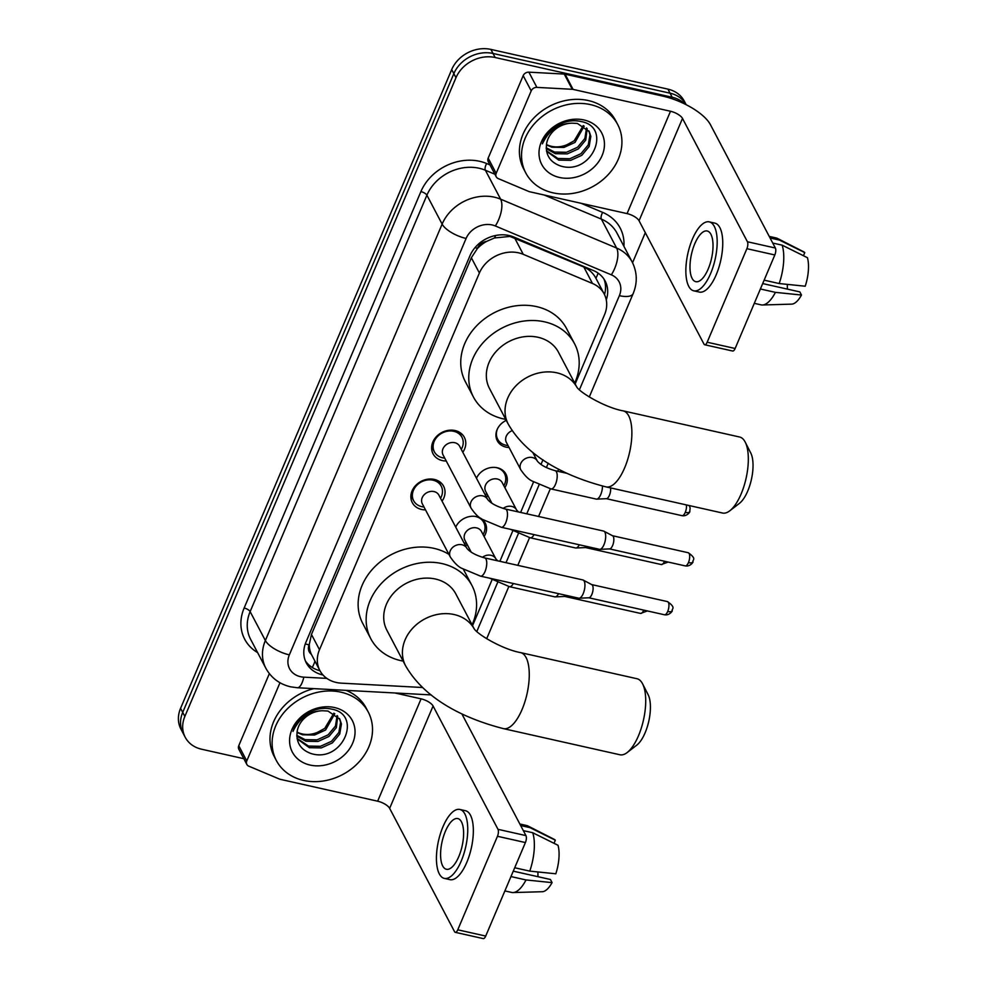 <?xml version="1.0" encoding="UTF-8"?>
<svg xmlns="http://www.w3.org/2000/svg" width="988" height="988" viewBox="0 0 988 988"><rect width="100%" height="100%" fill="white"/><g stroke="black" fill="none" stroke-linecap="round" stroke-linejoin="round"><path stroke-width="1.48" d="M455.727 527.11A16.623 13.869 -27.8 0 1 476.488 516.638A16.623 13.869 -27.8 0 1 485.207 523.01A16.623 13.869 -27.8 0 1 484.108 536.546M467.559 545.253A16.623 13.869 -27.8 0 1 465.138 544.993M476.475 478.229A16.623 13.869 -27.8 0 1 497.236 467.756A16.623 13.869 -27.8 0 1 505.955 474.129A16.623 13.869 -27.8 0 1 504.856 487.664M488.307 496.371A16.623 13.869 -27.8 0 1 485.886 496.124M509.055 447.502A16.623 13.869 -27.8 0 1 506.004 447.119A16.623 13.869 -27.8 0 1 497.285 440.747A16.623 13.869 -27.8 0 1 506.264 420.369M425.507 509.87A17.685 14.746 -27.8 0 1 421.58 509.45A17.685 14.746 -27.8 0 1 412.305 502.682A17.685 14.746 -27.8 0 1 415.676 485.466A17.685 14.746 -27.8 0 1 434.325 479.427A17.685 14.746 -27.8 0 1 443.6 486.195A17.685 14.746 -27.8 0 1 442.056 501.163M446.255 460.988A17.685 14.746 -27.8 0 1 442.328 460.581A17.685 14.746 -27.8 0 1 433.053 453.801A17.685 14.746 -27.8 0 1 436.424 436.597A17.685 14.746 -27.8 0 1 455.073 430.546A17.685 14.746 -27.8 0 1 464.348 437.326A17.685 14.746 -27.8 0 1 462.804 452.282M575.164 383.949L604.533 314.74A31.171 25.997 152.2 0 0 604.174 293.942L595.912 278.246C593.121 273.083 589.095 269.329 583.822 266.995L509.944 236.428L494.457 237.972L486.602 241.393A10.386 8.67 152.2 0 0 477.463 248.247A31.171 12.041 -157 0 1 475.006 247.642M604.174 293.942A31.171 25.997 152.2 0 0 592.504 283.494L523.257 254.324A31.171 25.997 152.2 0 0 518.577 252.829A31.171 25.997 152.2 0 0 479.39 273.021L319.495 649.709A31.171 25.997 152.2 0 0 319.853 670.506A31.171 25.997 152.2 0 0 341.231 683.14L421.049 687.426A31.171 25.997 152.2 0 0 422.531 687.475M477.463 248.247L477.266 248.717A31.171 25.997 -27.8 0 1 486.602 241.393M311.344 654.278A31.171 25.997 -27.8 0 1 309.306 644.411L309.108 644.88A10.386 8.67 152.2 0 0 311.344 654.278L319.853 670.506M477.266 248.717L471.35 257.757L311.455 634.457L309.306 644.411M472.548 625.688L492.073 579.684M499.879 561.32L512.821 530.803M520.614 512.439L533.569 481.934M540.979 464.459L542.955 459.828M243.826 758.698L201.564 749.213A31.171 25.997 -27.8 0 1 185.213 737.258L183.076 733.195A31.171 25.997 -27.8 0 1 182.706 712.41L453.838 73.655A31.171 25.997 -27.8 0 1 493.024 53.463L670.049 93.193A31.171 25.997 -27.8 0 1 686.154 104.691A31.171 25.997 -27.8 0 0 670.049 93.193L493.024 53.463A31.171 25.997 -27.8 0 0 453.838 73.655L182.706 712.41A31.171 25.997 -27.8 0 0 183.076 733.195L180.94 729.144A31.171 25.997 -27.8 0 1 180.569 708.347L451.701 69.592A31.171 25.997 -27.8 0 1 490.888 49.4L667.913 89.13A31.171 25.997 -27.8 0 1 684.252 101.085L686.154 104.691M606.274 299.883A31.171 25.997 152.2 0 0 605.15 281.037A31.171 25.997 152.2 0 0 593.492 270.589L513.846 237.034A31.171 25.997 152.2 0 0 509.166 235.539A31.171 25.997 152.2 0 0 469.979 255.744L305.959 642.163A31.171 25.997 152.2 0 0 306.329 662.948A31.171 25.997 152.2 0 0 322.965 674.965M185.213 737.258A31.171 25.997 -27.8 0 1 184.842 716.461L455.974 77.719A31.171 25.997 -27.8 0 1 495.161 57.514L672.186 97.256A31.171 25.997 -27.8 0 1 684.659 103.95M645.312 232.674L632.555 262.734M319.964 670.704A31.171 25.997 -27.8 0 1 305.366 660.861M603.977 279.073A31.171 25.997 -27.8 0 1 604.508 294.622M553.008 192.833A51.956 43.324 -27.8 0 1 525.764 172.925A51.956 43.324 -27.8 0 1 535.669 122.376A51.956 43.324 -27.8 0 1 590.454 104.605A51.956 43.324 -27.8 0 1 617.698 124.525A51.956 43.324 -27.8 0 1 607.781 175.074A51.956 43.324 -27.8 0 1 553.008 192.833M525.764 172.925L523.628 168.862A51.956 43.324 -27.8 0 1 533.532 118.313A51.956 43.324 -27.8 0 1 588.317 100.554A51.956 43.324 -27.8 0 1 615.561 120.462L617.698 124.525M583.933 119.956A33.876 28.244 -27.8 0 1 602.1 155.536A33.876 28.244 -27.8 0 1 559.517 177.482A33.876 28.244 -27.8 0 1 541.362 141.902A33.876 28.244 -27.8 0 1 583.933 119.956M560.418 165.947C591.948 176.012 612.486 127.044 581.191 121.561C572.892 119.684 564.654 121.166 556.491 125.995C549.402 130.601 544.709 136.542 542.4 143.84C548.785 130.367 558.628 123.475 571.904 123.167A23.477 19.587 -27.8 0 0 546.599 143.766C545.265 154.696 549.859 162.094 560.418 165.947M546.475 150.806L557.911 158.5L569.866 158.722L580.944 153.696L588.28 144.903L589.972 134.837L588.836 130.861M546.562 151.25L558.763 160.105L570.706 160.34L581.796 155.314L589.132 146.508L590.824 136.443L589.28 131.651L577.387 123.451L571.904 123.167M546.216 147.768L554.527 152.053L566.47 152.288L577.56 147.249L584.896 138.456L586.514 127.971M546.241 148.632L555.367 153.671L567.322 153.893L578.4 148.867L585.736 140.061L587.181 128.65M583.291 125.562L574.164 140.802L567.013 144.705A23.477 19.587 -27.8 0 1 551.514 146.335A23.477 19.587 -27.8 0 1 546.463 144.495M546.413 144.903L551.983 147.224L563.926 147.447L575.016 142.42L584.192 126.118M496.186 173.357A5.199 4.335 152.2 0 0 496.248 176.827L488.233 161.6A5.199 4.335 -27.8 0 1 488.171 158.142L496.186 173.357L531.198 90.871L523.183 75.644A5.199 4.335 -27.8 0 1 528.876 72.161L564.234 74.063A5.199 4.335 -27.8 0 1 565.074 74.174L662.491 96.046A41.558 16.055 -157 0 1 710.446 124.71L775.358 248.025A5.199 2.05 102.7 0 1 774.827 254.966L746.879 248.692A5.199 2.05 -77.3 0 0 747.41 241.751L682.498 118.437A10.386 4.014 23 0 0 670.506 111.261L573.089 89.402A5.199 4.335 152.2 0 0 572.25 89.291L536.892 87.389A5.199 4.335 152.2 0 0 531.198 90.871M488.171 158.142L523.183 75.644M496.248 176.827A5.199 4.335 152.2 0 0 498.187 178.569L528.864 191.499A5.199 4.335 152.2 0 0 529.642 191.746L627.059 213.606A10.386 4.014 23 0 1 639.051 220.769L703.975 344.083A5.199 2.05 -77.3 0 0 704.703 344.75A5.199 2.05 -77.3 0 0 707.173 342.219L735.134 348.492L774.827 254.966M735.134 348.492A5.199 2.05 102.7 0 1 732.651 351.024L704.703 344.75M707.173 342.219L746.879 248.692M708.186 269.032A25.972 10.238 -77.3 0 0 707.198 230.994A25.972 10.238 -77.3 0 0 694.823 243.653A25.972 10.238 -77.3 0 0 695.824 281.691A25.972 10.238 -77.3 0 0 708.186 269.032M693.774 290.818L699.356 292.065A35.333 13.931 -77.3 0 0 716.177 274.849A35.333 13.931 -77.3 0 0 714.83 223.127L709.248 221.868A35.333 13.931 -77.3 0 0 692.427 239.084A35.333 13.931 -77.3 0 0 693.774 290.818A35.333 13.931 -77.3 0 0 710.594 273.602A35.333 13.931 -77.3 0 0 709.248 221.868M803.442 255.719L804.763 252.619L779.47 240.084L770.072 237.972M779.47 240.084A34.284 13.523 -77.3 0 0 777.383 238.404A34.284 13.523 -77.3 0 0 776.099 237.947L769.244 236.404M754.301 303.328L761.081 304.86A34.284 13.523 -77.3 0 0 762.44 304.983A34.284 13.523 -77.3 0 0 775.432 292.362L801.478 295.029L799.835 291.905L762.687 283.568M760.39 288.99L775.432 292.362M804.763 252.619A27.009 10.658 -77.3 0 0 803.466 251.681L777.383 238.404M762.44 304.983L791.697 304.131A27.009 10.658 -77.3 0 0 801.478 295.029M787.374 284.383A20.785 8.2 -77.3 0 0 787.473 289.138M779.174 283.544A34.284 13.523 -77.3 0 0 782.138 245.16L807.431 257.695A27.009 10.658 -77.3 0 1 805.232 286.211L779.174 283.544L764.132 280.16M772.752 243.048L782.138 245.16M303.588 780.421A51.956 43.324 -27.8 0 1 276.344 760.501A51.956 43.324 -27.8 0 1 286.261 709.952A51.956 43.324 -27.8 0 1 341.045 692.193A51.956 43.324 -27.8 0 1 368.289 712.101A51.956 43.324 -27.8 0 1 358.372 762.65A51.956 43.324 -27.8 0 1 303.588 780.421M276.344 760.501L274.207 756.45A51.956 43.324 -27.8 0 1 313.826 688.636M334.524 707.544A33.876 28.244 -27.8 0 1 352.691 743.124A33.876 28.244 -27.8 0 1 310.108 765.07A33.876 28.244 -27.8 0 1 291.942 729.49A33.876 28.244 -27.8 0 1 334.524 707.544M310.998 753.523C342.54 763.601 363.078 714.62 331.783 709.149C323.471 707.272 315.246 708.742 307.07 713.571C299.994 718.177 295.288 724.13 292.979 731.416C299.376 717.955 309.207 711.064 322.483 710.743A23.477 19.587 -27.8 0 0 297.19 731.342C295.844 742.284 300.451 749.67 310.998 753.523M297.067 738.382L308.503 746.076L320.445 746.311L331.536 741.284L338.872 732.479L340.564 722.413L339.415 718.437M297.141 738.826L309.355 747.694L321.298 747.916L332.388 742.89L339.724 734.084L341.416 724.019L339.872 719.227L327.979 711.039L322.483 710.743M296.795 735.356L305.107 739.642L317.049 739.864L328.139 734.837L335.475 726.032L337.106 715.547M296.832 736.221L305.959 741.247L317.901 741.482L328.992 736.443L336.328 727.65L337.76 716.226M333.882 713.151L324.743 728.391L317.605 732.293A23.477 19.587 -27.8 0 1 302.093 733.911A23.477 19.587 -27.8 0 1 297.055 732.071M296.993 732.479L302.563 734.8L314.505 735.035L325.595 729.996L334.784 713.694M346.096 690.365A51.956 43.324 -27.8 0 1 366.153 708.038L368.289 712.101M745.211 442.118L750.757 452.986A28.578 11.263 102.7 0 1 747.731 491.061A28.578 11.263 102.7 0 1 739.444 503.349L729.786 510.796A38.964 15.363 -77.3 0 0 741.086 494.049A38.964 15.363 -77.3 0 0 745.211 442.118A38.964 15.363 -77.3 0 0 739.592 437.005L623.144 410.86A38.964 15.363 102.7 0 1 624.626 467.904A38.964 15.363 102.7 0 1 606.076 486.899L722.537 513.031A38.964 15.363 -77.3 0 0 729.786 510.796M508.203 424.037A38.964 32.493 152.2 0 1 507.746 398.041A38.964 32.493 152.2 0 1 556.726 372.797A38.964 32.493 152.2 0 1 576.844 387.148L558.455 352.21A38.964 32.493 152.2 0 0 538.015 337.279A38.964 32.493 152.2 0 0 496.939 350.604A38.964 32.493 152.2 0 0 489.492 388.506L508.203 424.037C527.296 457.382 566.643 476.809 606.076 486.899M505.733 419.357A57.143 47.659 -27.8 0 1 503.374 418.887A57.143 47.659 -27.8 0 1 473.413 396.978A57.143 47.659 -27.8 0 1 484.318 341.379A57.143 47.659 -27.8 0 1 544.573 321.841A57.143 47.659 -27.8 0 1 574.547 343.738A57.143 47.659 -27.8 0 1 574.695 383.06M473.413 396.978L465.397 381.763A57.143 47.659 -27.8 0 1 476.302 326.151A57.143 47.659 -27.8 0 1 536.558 306.613A57.143 47.659 -27.8 0 1 566.532 328.51L574.547 343.738M642.595 683.857L648.14 694.725A28.578 11.263 102.7 0 1 645.115 732.8A28.578 11.263 102.7 0 1 636.84 745.088L627.182 752.535A38.964 15.363 -77.3 0 0 638.47 735.788A38.964 15.363 -77.3 0 0 642.595 683.857A38.964 15.363 -77.3 0 0 636.988 678.731L520.528 652.599A38.964 15.363 102.7 0 1 522.01 709.643A38.964 15.363 102.7 0 1 503.46 728.638L619.921 754.77A38.964 15.363 -77.3 0 0 627.182 752.535M474.252 628.924L455.839 593.949A38.964 32.493 152.2 0 0 435.412 579.017A38.964 32.493 152.2 0 0 394.323 592.331A38.964 32.493 152.2 0 0 386.888 630.245L405.586 665.776C424.679 699.109 464.027 718.548 503.46 728.638M403.129 661.096A57.143 47.659 -27.8 0 1 400.77 660.626A57.143 47.659 -27.8 0 1 370.796 638.717A57.143 47.659 -27.8 0 1 381.701 583.118A57.143 47.659 -27.8 0 1 441.957 563.58A57.143 47.659 -27.8 0 1 471.931 585.476A57.143 47.659 -27.8 0 1 472.079 624.799M370.796 638.717L362.781 623.502A57.143 47.659 -27.8 0 1 373.686 567.89A57.143 47.659 -27.8 0 1 433.942 548.352A57.143 47.659 -27.8 0 1 448.947 554.379M463.421 569.335A57.143 47.659 -27.8 0 1 463.915 570.249L471.931 585.476M461.31 449.429L461.779 448.478A15.586 12.992 152.2 0 0 461.952 437.289A15.586 12.992 152.2 0 0 453.788 431.311A15.586 12.992 152.2 0 0 437.351 436.647A15.586 12.992 152.2 0 0 434.374 451.8A15.586 12.992 152.2 0 0 442.55 457.777A15.586 12.992 152.2 0 0 443.698 457.987L444.761 458.136M454.739 442.698A9.349 7.793 152.2 0 0 444.884 445.897A9.349 7.793 152.2 0 0 443.093 454.986L471.091 508.178A9.349 7.793 152.2 0 1 470.794 502.435A9.349 7.793 152.2 0 1 482.737 495.877A9.349 7.793 152.2 0 1 487.64 499.459L459.642 446.28A9.349 7.793 152.2 0 0 454.739 442.698M501.299 527.271A9.349 3.693 102.7 0 0 505.535 523.208A9.349 3.693 102.7 0 0 505.745 522.714A9.349 3.693 102.7 0 0 505.399 509.03L603.594 531.062A9.349 3.693 102.7 0 1 603.964 531.211A9.349 3.693 102.7 0 1 604.915 532.248A9.349 3.693 102.7 0 1 603.952 544.759A9.349 3.693 102.7 0 1 599.889 549.353A9.349 3.693 102.7 0 1 599.494 549.316L501.299 527.271L482.403 519.379C478.896 517.786 475.129 514.044 471.091 508.178M612.338 535.694A6.755 2.668 102.7 0 1 612.609 535.792A6.755 2.668 102.7 0 1 613.301 536.546A6.755 2.668 102.7 0 1 612.597 545.574A6.755 2.668 102.7 0 1 609.67 548.896L599.889 549.353M440.562 498.31L441.031 497.347A15.586 12.992 152.2 0 0 441.216 486.158A15.586 12.992 152.2 0 0 433.04 480.193A15.586 12.992 152.2 0 0 416.603 485.516A15.586 12.992 152.2 0 0 413.626 500.681A15.586 12.992 152.2 0 0 421.802 506.659A15.586 12.992 152.2 0 0 422.95 506.869L424.013 507.017M433.991 491.567A9.349 7.793 152.2 0 0 424.136 494.766A9.349 7.793 152.2 0 0 422.345 503.868L450.343 557.047A9.349 7.793 152.2 0 1 450.046 551.316A9.349 7.793 152.2 0 1 461.989 544.759A9.349 7.793 152.2 0 1 466.892 548.34L438.894 495.161A9.349 7.793 152.2 0 0 433.991 491.567M480.551 576.152A9.349 3.693 102.7 0 0 484.787 572.077A9.349 3.693 102.7 0 0 485.009 571.595A9.349 3.693 102.7 0 0 484.651 557.899L582.846 579.944A9.349 3.693 102.7 0 1 583.216 580.08A9.349 3.693 102.7 0 1 584.167 581.129A9.349 3.693 102.7 0 1 583.204 593.64A9.349 3.693 102.7 0 1 579.141 598.222A9.349 3.693 102.7 0 1 578.746 598.197L480.551 576.152L461.655 568.261C458.148 566.655 454.381 562.925 450.343 557.047M591.59 584.563A6.755 2.668 102.7 0 1 591.861 584.674A6.755 2.668 102.7 0 1 592.553 585.427A6.755 2.668 102.7 0 1 591.849 594.455A6.755 2.668 102.7 0 1 588.922 597.777L579.141 598.222M497.668 428.421A15.586 12.992 152.2 0 0 497.668 439.24A15.586 12.992 152.2 0 0 505.844 445.218A15.586 12.992 152.2 0 0 506.992 445.427L508.042 445.576M512.167 430.657A9.349 7.793 152.2 0 0 506.387 442.426L520.812 469.831A9.349 7.793 152.2 0 1 520.515 464.101A9.349 7.793 152.2 0 1 532.458 457.543A9.349 7.793 152.2 0 1 537.361 461.124L537.361 461.124C540.56 465.002 546.475 468.189 555.12 470.683A9.349 3.693 102.7 0 1 555.466 484.379A9.349 3.693 102.7 0 1 555.256 484.861A9.349 3.693 102.7 0 1 551.02 488.937L596.295 499.101A9.349 3.693 102.7 0 0 596.69 499.125A9.349 3.693 102.7 0 0 600.753 494.543A9.349 3.693 102.7 0 0 602.482 486.047M610.559 487.899A6.755 2.668 102.7 0 1 609.398 495.359A6.755 2.668 102.7 0 1 606.471 498.681L596.69 499.125M503.855 485.75L504.325 484.787A15.586 12.992 152.2 0 0 504.498 473.598A15.586 12.992 152.2 0 0 496.334 467.633A15.586 12.992 152.2 0 0 495.581 467.485M476.92 477.303A15.586 12.992 152.2 0 0 476.5 478.303M484.787 494.025A15.586 12.992 152.2 0 0 485.096 494.099A15.586 12.992 152.2 0 0 486.244 494.309L487.306 494.457M518.453 511.957L516.613 509.993L502.188 482.601A9.349 7.793 152.2 0 0 497.285 479.007A9.349 7.793 152.2 0 0 487.43 482.206A9.349 7.793 152.2 0 0 485.639 491.308L491.938 503.263M579.351 544.796A9.349 3.693 102.7 0 1 575.955 548.007A9.349 3.693 102.7 0 1 575.547 547.97L530.272 537.805L510.5 529.333M587.28 546.574A6.755 2.668 102.7 0 1 585.723 547.55L575.955 548.007M483.107 534.619L483.577 533.668A15.586 12.992 152.2 0 0 483.75 522.479A15.586 12.992 152.2 0 0 475.586 516.502A15.586 12.992 152.2 0 0 474.833 516.354M456.172 526.184A15.586 12.992 152.2 0 0 455.764 527.184M464.039 542.894A15.586 12.992 152.2 0 0 464.348 542.968A15.586 12.992 152.2 0 0 465.496 543.19L466.558 543.338M497.705 560.838L495.865 558.875L481.44 531.47A9.349 7.793 152.2 0 0 476.537 527.888A9.349 7.793 152.2 0 0 466.682 531.087A9.349 7.793 152.2 0 0 464.891 540.189L471.19 552.144M558.603 593.665A9.349 3.693 102.7 0 1 555.207 596.888A9.349 3.693 102.7 0 1 554.799 596.851L509.524 586.687L489.752 578.215M566.532 595.455A6.755 2.668 102.7 0 1 564.975 596.431L555.207 596.888M246.765 760.945A5.199 4.335 152.2 0 0 246.827 764.403L238.812 749.188A5.199 4.335 -27.8 0 1 238.763 745.718L246.765 760.945L279.975 682.733M238.763 745.718L269.353 673.643M461.865 713.879L525.949 835.601A5.199 2.05 102.7 0 1 525.406 842.554L497.458 836.28A5.199 2.05 -77.3 0 0 498.001 829.327L433.077 706.012A10.386 4.014 23 0 0 421.086 698.849L394.978 692.983M246.827 764.403A5.199 4.335 152.2 0 0 248.778 766.157L279.456 779.075A5.199 4.335 152.2 0 0 280.234 779.322L377.651 801.194A10.386 4.014 23 0 1 389.643 808.357L454.554 931.672A5.199 2.05 -77.3 0 0 455.295 932.326A5.199 2.05 -77.3 0 0 457.765 929.794L485.713 936.068L525.406 842.554M485.713 936.068A5.199 2.05 102.7 0 1 483.243 938.6L455.295 932.326M457.765 929.794L497.458 836.28M458.778 856.608A25.972 10.238 -77.3 0 0 457.777 818.583A25.972 10.238 -77.3 0 0 445.415 831.241A25.972 10.238 -77.3 0 0 446.403 869.267A25.972 10.238 -77.3 0 0 458.778 856.608M444.353 878.394L449.948 879.653A35.333 13.931 -77.3 0 0 466.768 862.438A35.333 13.931 -77.3 0 0 465.422 810.703L459.828 809.456A35.333 13.931 -77.3 0 0 443.007 826.672A35.333 13.931 -77.3 0 0 444.353 878.394A35.333 13.931 -77.3 0 0 461.174 861.178A35.333 13.931 -77.3 0 0 459.828 809.456M554.033 843.295L555.342 840.208L530.05 827.66L520.664 825.56M530.05 827.66A34.284 13.523 -77.3 0 0 527.963 825.993A34.284 13.523 -77.3 0 0 526.678 825.523L519.836 823.992M504.88 890.917L511.661 892.436A34.284 13.523 -77.3 0 0 513.019 892.559A34.284 13.523 -77.3 0 0 526.011 879.95L552.07 882.617L550.427 879.493L513.266 871.157M510.969 876.566L526.011 879.95M555.342 840.208A27.009 10.658 -77.3 0 0 554.046 839.257L527.963 825.993M513.019 892.559L542.276 891.719A27.009 10.658 -77.3 0 0 552.07 882.617M537.966 871.959A20.785 8.2 -77.3 0 0 538.052 876.714M529.766 871.12A34.284 13.523 -77.3 0 0 532.73 832.736L558.01 845.283A27.009 10.658 -77.3 0 1 555.812 873.787L529.766 871.12L514.711 867.748M523.331 830.636L532.73 832.736M514.575 237.824L523.257 254.324M312.233 667.468A31.171 10.016 -86.9 0 0 314.937 661.17M595.912 278.246A31.171 14.19 -67.2 0 0 598.16 273.157M494.457 237.972A31.171 14.19 -67.2 0 0 495.717 235.49M309.108 644.88A31.171 12.041 -157 0 1 305.292 643.892M471.35 257.757L479.39 273.021M583.822 266.995L592.504 283.494M311.455 634.457L319.495 649.709M180.569 708.347L184.842 716.461M451.701 69.592L455.974 77.719M490.888 49.4L495.161 57.514M667.913 89.13L672.186 97.256M579.413 389.778L619.365 295.671A20.785 17.327 152.2 0 0 611.35 274.837L495.346 225.968A20.785 17.327 152.2 0 0 492.222 224.968A20.785 17.327 152.2 0 0 466.101 238.441L289.348 654.859A20.785 17.327 152.2 0 0 300.488 676.694A20.785 17.327 152.2 0 0 303.835 677.15L326.843 678.385M289.348 654.859A20.785 8.027 23 0 1 265.364 640.533L442.13 224.103A41.558 34.654 -27.8 0 1 494.371 197.18A41.558 34.654 -27.8 0 1 500.62 199.168L485.392 170.245A41.558 34.654 152.2 0 0 479.143 168.256A41.558 34.654 152.2 0 0 426.902 195.179L250.137 611.609A41.558 34.654 152.2 0 0 250.631 639.335L265.858 668.259A41.558 34.654 -27.8 0 1 265.364 640.533L250.137 611.609A5.199 2.001 -157 0 0 244.147 608.015L420.9 191.598A5.199 2.001 -157 0 1 426.902 195.179L442.13 224.103A20.785 8.027 23 0 0 466.101 238.441M265.858 668.259C271.268 677.99 279.518 684.178 290.596 686.821L297.376 687.747A20.785 6.681 -86.9 0 0 303.835 677.15M420.9 191.598A46.757 38.989 -27.8 0 1 479.686 161.303A46.757 38.989 -27.8 0 1 486.701 163.539L489.974 164.922M581.006 203.269L602.705 212.408A46.757 38.989 -27.8 0 1 623.922 246.321M257.609 652.599A46.757 38.989 -27.8 0 1 244.147 608.015M495.346 225.968A20.785 9.46 -67.2 0 0 500.62 199.168L616.611 248.037L601.383 219.114L544.153 194.994M611.35 274.837A20.785 9.46 -67.2 0 0 616.611 248.037A41.558 34.654 -27.8 0 1 632.172 261.981L616.932 233.044A41.558 34.654 152.2 0 0 601.383 219.114A5.199 2.371 112.8 0 1 602.705 212.408M494.889 174.246L485.392 170.245A5.199 2.371 112.8 0 1 486.701 163.539M476.809 631.517L497.582 582.587M506.017 562.703L518.33 533.705M526.765 513.822L539.077 484.824M546.389 467.596L548.241 463.224M431.064 694.922A20.785 6.681 -86.9 0 0 431.2 694.922L297.376 687.747M619.365 295.671A20.785 8.027 23 0 0 633.147 293.634C637.581 282.79 637.248 272.231 632.172 261.981M639.051 220.769L682.498 118.437M627.059 213.606L670.506 111.261M565.074 74.174L573.089 89.402M747.41 241.751L775.358 248.025M572.25 89.291L564.234 74.063M528.876 72.161L536.892 87.389M474.228 628.887A38.964 32.493 152.2 0 0 454.11 614.536A38.964 32.493 152.2 0 0 405.129 639.779A38.964 32.493 152.2 0 0 405.586 665.776M685.215 565.889C690.797 566.902 693.774 561.073 692.909 561.937C692.18 559.912 697.442 559.122 688.179 552.712A6.755 2.668 102.7 0 1 688.438 562.604A6.755 2.668 102.7 0 1 685.215 565.889L609.522 548.908M692.909 561.937A6.755 2.606 -157 0 1 688.438 562.604M664.467 614.771C670.049 615.783 673.026 609.954 672.173 610.819C671.432 608.781 676.706 607.991 667.431 601.593A6.755 2.668 102.7 0 1 667.69 611.473A6.755 2.668 102.7 0 1 664.467 614.771L588.774 597.777M672.173 610.819A6.755 2.606 -157 0 1 667.69 611.473M686.401 504.93A6.755 2.668 102.7 0 1 685.24 512.389A6.755 2.668 102.7 0 1 682.016 515.674L606.323 498.681M689.266 505.572L690.155 507.943L689.723 511.722A6.755 2.606 -157 0 1 685.24 512.389M665.208 561.394A6.755 2.606 -157 0 1 664.492 561.258A6.755 2.668 102.7 0 1 664.492 561.258A6.755 2.668 102.7 0 1 661.268 564.556L585.575 547.562M516.613 509.993L516.613 509.993A9.349 7.793 152.2 0 0 511.71 506.412A9.349 7.793 152.2 0 0 503.164 508.45M534.063 534.631A9.349 3.693 102.7 0 1 530.272 537.805M643.756 610.115A6.755 2.668 102.7 0 1 643.744 610.139A6.755 2.668 102.7 0 1 640.533 613.425L564.827 596.443M644.46 610.275A6.755 2.606 -157 0 1 643.744 610.139M495.865 558.875L495.877 558.875A9.349 7.793 152.2 0 0 490.962 555.293A9.349 7.793 152.2 0 0 482.416 557.318M513.315 583.5A9.349 3.693 102.7 0 1 509.524 586.687M389.643 808.357L433.077 706.012M377.651 801.194L421.086 698.849M498.001 829.327L525.949 835.601M486.676 638.717L508.832 586.526M517.823 565.346L529.58 537.645M538.571 516.465L550.316 488.776M557.751 471.276L558.64 469.177M589.28 396.978L633.147 293.634M623.144 410.86C605.718 407.748 580.598 393.125 576.733 387.012M520.528 652.599C503.102 649.474 477.994 634.864 474.117 628.751M434.374 451.8L431.657 446.65M612.609 535.792L603.964 531.211M461.952 437.289L459.247 432.139M505.399 509.03C496.754 506.535 490.838 503.349 487.64 499.459M688.179 552.712L612.474 535.718M413.626 500.681L410.922 495.531M591.861 584.674L583.216 580.08M441.216 486.158L438.499 481.008M484.651 557.899C476.018 555.404 470.09 552.218 466.892 548.34M667.431 601.593L591.738 584.6M497.668 439.24L495.951 435.992M532.742 452.343L537.361 461.124M551.02 488.937L532.124 481.045C528.617 479.439 524.85 475.71 520.812 469.831M555.12 470.683L567.001 473.351M682.016 515.674C687.599 516.687 690.575 510.858 689.723 511.722M504.498 473.598L502.793 470.35M661.268 564.556L668.123 562.061M483.75 522.479L482.045 519.219M640.533 613.425L647.375 610.93"/></g></svg>
